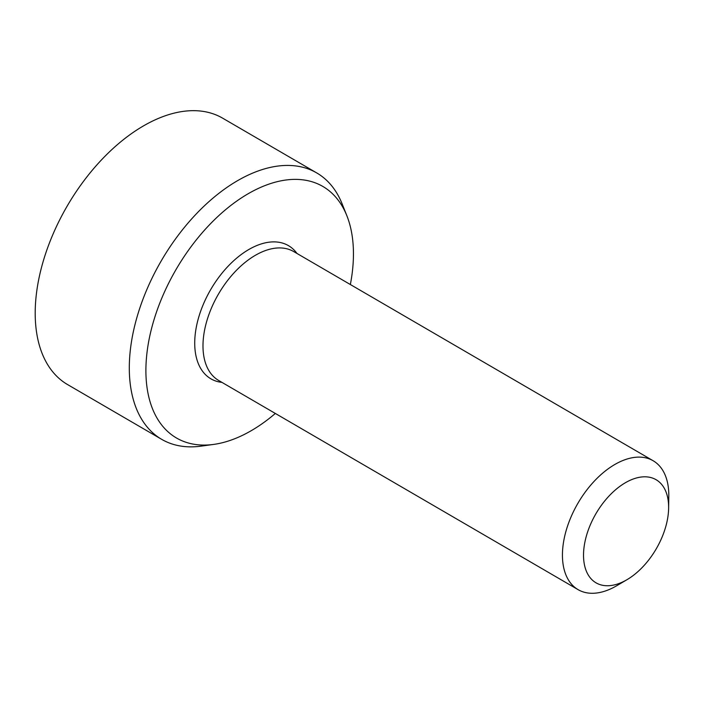 <?xml version="1.0" encoding="UTF-8"?>
<svg xmlns="http://www.w3.org/2000/svg" width="704" height="704" viewBox="0 0 704 704"><rect width="100%" height="100%" fill="white"/><g stroke="black" fill="none" stroke-linecap="round" stroke-linejoin="round"><path stroke-width="1.06" d="M604.261 585.561A59.664 34.901 -59.8 0 1 586.326 536.166A59.664 34.901 -59.8 0 1 634.163 478.685A59.664 34.901 -59.8 0 1 668.624 508.218A59.664 34.901 -59.8 0 1 627.044 579.656A59.664 34.901 -59.8 0 1 604.261 585.561M627.044 579.656L616.827 585.666A74.58 43.622 -59.8 0 1 588.35 593.05A74.58 43.622 -59.8 0 1 578.107 589.653A74.58 43.622 -59.8 0 1 577.922 503.254A74.58 43.622 -59.8 0 1 653.136 460.742A74.58 43.622 -59.8 0 1 668.8 496.373L668.624 508.218M578.107 589.653L218.662 380.468A74.58 43.622 -59.8 0 1 210.514 310.314A74.58 43.622 -59.8 0 1 293.691 251.557L653.136 460.742M275.334 413.45A145.517 85.122 -59.8 0 1 213.761 444.4A145.517 85.122 -59.8 0 1 176.106 269.412A145.517 85.122 -59.8 0 1 346.852 215.706A145.517 85.122 -59.8 0 1 350.354 284.53M346.852 215.706L342.144 203.914A154.123 90.156 120.2 0 0 316.738 172.929A154.123 90.156 120.2 0 0 161.295 260.797A154.123 90.156 120.2 0 0 161.691 439.349A154.123 90.156 120.2 0 0 201.186 446.134L213.761 444.4M316.738 172.929L222.64 118.166A154.123 90.156 120.2 0 0 67.197 206.034A154.123 90.156 120.2 0 0 67.593 384.586L161.691 439.349M297 253.484A77.062 45.082 120.2 0 0 202.497 306.337A77.062 45.082 120.2 0 0 221.98 382.395"/></g></svg>

